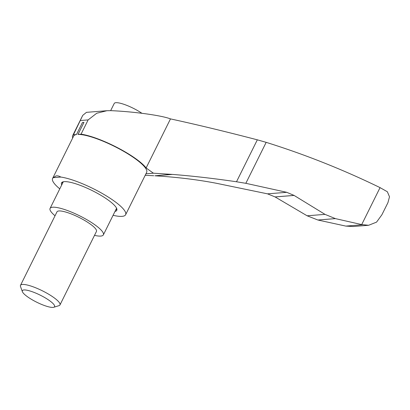 <?xml version="1.0" encoding="UTF-8"?>
<svg xmlns="http://www.w3.org/2000/svg" width="410" height="410" viewBox="0 0 410 410"><rect width="100%" height="100%" fill="white"/><g stroke="black" fill="none" stroke-linecap="round" stroke-linejoin="round"><path stroke-width="0.61" d="M170.478 118.895L146.124 167.957A41.866 9.179 26.4 0 0 117.321 147.585A41.866 9.179 26.4 0 0 81.052 134.172L88.135 119.91L96.693 113.257L106.923 110.715L110.638 110.649C133.276 111.551 161.642 115.415 170.478 118.895C196.103 124.45 225.049 131.425 257.326 139.825L266.172 142.347C305.066 154.508 343.026 169.602 380.049 187.626L361.702 224.583L368.646 225.274L353.036 226.52L345.825 226.094L317.863 220.006L307.121 215.788L275.059 196.918L267.515 193.843L216.716 183.342C197.922 179.703 177.32 177.187 154.908 175.798L171.354 174.347L153.437 173.199L145.934 173.794M368.646 225.274L376.554 222.133L381.884 214.789L387.932 202.663L389.5 196.785L387.358 191.752L380.049 187.626M171.354 174.347L172.374 174.409C192.423 175.982 213.8 178.437 236.503 181.768L245.836 183.311L286.759 192.316L294.093 195.432L275.095 196.938M145.191 175.296L153.76 175.746M31.303 299.249A17.978 3.941 -153.6 0 0 53.777 307.264A17.978 3.941 -153.6 0 0 40.231 295.149A17.978 3.941 -153.6 0 0 22.391 291.679A17.978 3.941 -153.6 0 0 31.303 299.249M53.777 307.264L58.989 305.655A22.037 4.833 -153.6 0 0 59.973 304.932A22.037 4.833 -153.6 0 0 42.384 290.808A22.037 4.833 -153.6 0 0 20.5 285.339A22.037 4.833 -153.6 0 0 20.52 286.559L22.391 291.679M59.973 304.932L96.452 231.445A22.037 4.833 -153.6 0 0 78.863 217.32A22.037 4.833 -153.6 0 0 56.98 211.852L20.5 285.339M94.505 235.371A29.745 6.519 -153.6 0 0 103.361 234.879A29.745 6.519 -153.6 0 0 79.617 215.809A29.745 6.519 -153.6 0 0 50.071 208.423A29.745 6.519 -153.6 0 0 55.032 215.778M141.896 113.283A18.952 4.156 -153.6 0 0 124.666 104.57A18.952 4.156 -153.6 0 0 114.231 103.458L110.659 110.649M61.7 184.992A30.847 6.765 26.4 0 1 61.51 182.901A30.847 6.765 26.4 0 1 64.221 181.65A30.847 6.765 26.4 0 1 96.919 193.043A30.847 6.765 26.4 0 1 116.773 210.33A30.847 6.765 26.4 0 1 114.99 211.447M115.758 209.905A30.847 6.765 -153.6 0 0 116.932 209.448M62.115 182.24A30.847 6.765 -153.6 0 0 62.463 183.454M53.31 177.653L55.914 175.977C57.374 175.623 59.009 175.982 60.823 177.058L53.31 177.653A40.764 8.938 26.4 0 0 52.593 178.468A40.764 8.938 26.4 0 0 59.778 188.866M60.823 177.058A40.764 8.938 26.4 0 1 103.417 194.14A40.764 8.938 26.4 0 1 125.619 214.722A40.764 8.938 26.4 0 1 113.078 215.301M52.593 178.468L73.626 136.105A40.764 8.938 26.4 0 1 76.486 134.536L82.461 122.503A40.764 8.938 26.4 0 1 83.973 122.38L77.997 134.418A40.764 8.938 26.4 0 1 121.232 149.958A40.764 8.938 26.4 0 1 146.652 172.354L125.619 214.722M361.702 224.583L335.39 218.612L324.997 214.368L294.093 195.432M106.923 110.715L86.448 112.345L82.723 115.384L73.436 134.782L76.486 134.536M81.052 134.172L77.997 134.418M72.708 137.945A41.866 9.179 26.4 0 1 72.672 135.633A41.866 9.179 26.4 0 1 73.436 134.782M153.437 173.199A174.081 38.161 26.4 0 1 146.124 167.957M362.522 224.762L345.825 226.094M286.759 192.316L267.515 193.843M172.374 174.409L154.908 175.798M266.172 142.347L245.836 183.311M257.326 139.825L236.503 181.768M324.997 214.368L307.121 215.788M294.057 195.406L275.059 196.918M88.135 119.91L80.519 120.514M335.39 218.612L317.863 220.006M103.361 234.879L116.583 208.239M50.071 208.423L63.294 181.784M72.672 135.633L82.723 115.384"/></g></svg>
